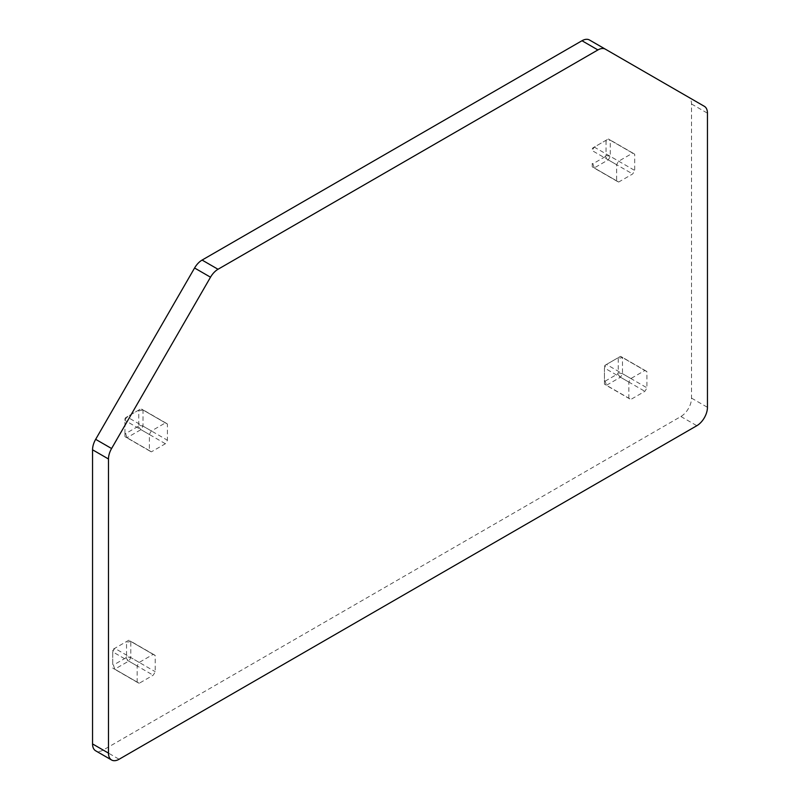 <?xml version="1.0" encoding="UTF-8"?>
<svg xmlns="http://www.w3.org/2000/svg" width="800" height="800" viewBox="0 0 800 800"><rect width="100%" height="100%" fill="white"/><g stroke="black" fill="none" stroke-linecap="round" stroke-linejoin="round"><path stroke-width="0.6" stroke-dasharray="4 3" d="M155.21 655.54A16.15 9.32 120 0 0 154.26 654.84A16.15 9.32 120 0 0 153.17 654.36L139.2 662.43A16.15 9.32 120 0 0 137.16 665.96L137.16 682.1A16.15 9.32 120 0 0 138.11 682.8A16.15 9.32 120 0 0 139.2 683.28L153.17 675.21A16.15 9.32 120 0 0 155.21 671.68L155.21 655.54L130.79 641.43L126.54 642.32L126.54 656.69L130.79 657.57L155.21 671.68M646.91 371.65A16.15 9.32 120 0 0 645.96 370.95A16.15 9.32 120 0 0 644.87 370.48L630.9 378.55A16.15 9.32 120 0 0 628.86 382.08L628.86 398.22A16.15 9.32 120 0 0 629.81 398.92A16.15 9.32 120 0 0 630.9 399.4L644.87 391.33A16.15 9.32 120 0 0 646.91 387.8L646.91 371.65L622.49 357.55A16.15 9.32 120 0 0 621.53 356.85A16.15 9.32 120 0 0 620.45 356.38L606.47 364.45A16.15 9.32 120 0 0 604.43 367.98L604.43 384.12A16.15 9.32 120 0 0 605.39 384.82A16.15 9.32 120 0 0 606.47 385.29L620.45 377.22A16.15 9.32 120 0 0 622.49 373.69L622.49 357.55L618.24 358.44A13.14 7.59 120 0 0 617.56 358.05L620.45 356.38L644.87 370.48M151.41 430.97A16.15 9.32 120 0 0 149.37 434.5L149.37 450.64A16.15 9.32 120 0 0 150.32 451.34A16.15 9.32 120 0 0 151.41 451.82L165.39 443.74A16.15 9.32 120 0 0 167.42 440.22L167.42 424.07A16.15 9.32 120 0 0 166.47 423.37A16.15 9.32 120 0 0 165.39 422.9L151.41 430.97L126.98 416.87A16.15 9.32 120 0 0 124.94 420.4L124.94 436.54A16.15 9.32 120 0 0 125.9 437.24A16.15 9.32 120 0 0 126.98 437.71L140.96 429.64A16.15 9.32 120 0 0 143 426.11L143 409.97A16.15 9.32 120 0 0 142.04 409.27A16.15 9.32 120 0 0 140.96 408.8L125.63 417.65L140.96 408.8L165.39 422.9M589.49 40L688.41 97.11A15.02 8.67 -60 0 1 691.52 103.99L691.52 398.12A15.02 8.67 -60 0 1 680.9 416.51L103.17 750.06A15.02 8.67 -60 0 1 95.66 750.8M632.66 153.12A16.15 9.32 -60 0 1 633.75 153.6A16.15 9.32 -60 0 1 634.7 154.3L634.7 170.44A16.15 9.32 -60 0 1 632.66 173.97L618.68 182.04A16.15 9.32 -60 0 1 617.6 181.56A16.15 9.32 -60 0 1 616.65 180.86L616.65 164.72A16.15 9.32 -60 0 1 618.68 161.19L632.66 153.12L608.24 139.02A16.15 9.32 -60 0 1 609.32 139.49A16.15 9.32 -60 0 1 610.27 140.19L606.03 141.08L606.03 155.45A13.14 7.59 -60 0 1 605.34 156.63L608.24 159.86L632.66 173.97M126.54 656.69A13.14 7.59 120 0 1 125.86 657.87L128.75 661.1A16.15 9.32 120 0 0 130.79 657.57L130.79 641.43A16.15 9.32 120 0 0 129.83 640.73A16.15 9.32 120 0 0 128.75 640.26L113.41 649.11A13.14 7.59 120 0 0 112.73 650.29L112.73 664.66A13.14 7.59 120 0 0 113.41 665.05L114.77 669.17L128.75 661.1L153.17 675.21M139.2 662.43L114.77 648.33A16.15 9.32 120 0 0 112.73 651.86L137.16 665.96M628.86 382.08L604.43 367.98L604.43 384.12L628.86 398.22M604.43 366.41A13.14 7.59 120 0 1 605.12 365.23L606.47 364.45L630.9 378.55M605.34 156.63L592.9 163.81A13.14 7.59 -60 0 1 592.22 163.42L592.22 166.76L616.65 180.86M592.22 163.42L592.22 166.76A16.15 9.32 -60 0 0 593.17 167.46A16.15 9.32 -60 0 0 594.26 167.93L608.24 159.86A16.15 9.32 -60 0 0 610.27 156.33L610.27 140.19L634.7 154.3M605.12 365.23L617.56 358.05M604.43 380.78A13.14 7.59 120 0 0 605.12 381.17L606.47 385.29L630.9 399.4M605.12 381.17L617.56 373.99L620.45 377.22L644.87 391.33M618.24 358.44L618.24 372.81L622.49 373.69L646.91 387.8M617.56 373.99A13.14 7.59 120 0 0 618.24 372.81M606.03 155.45L610.27 156.33L634.7 170.44M592.22 149.05A13.14 7.59 -60 0 1 592.9 147.87L608.24 139.02L594.26 147.09L618.68 161.19M605.34 140.69A13.14 7.59 -60 0 1 606.03 141.08M592.9 163.81L594.26 167.93L618.68 182.04M592.9 147.87L594.26 147.09A16.15 9.32 -60 0 0 592.22 150.62L616.65 164.72M165.39 443.74L140.96 429.64L138.07 426.41A13.14 7.59 120 0 0 138.75 425.23L143 426.11L167.42 440.22M138.07 426.41L125.63 433.59L126.98 437.71L151.41 451.82M125.63 433.59A13.14 7.59 120 0 1 124.94 433.2L124.94 436.54L149.37 450.64M138.75 425.23L138.75 410.86L143 409.97L167.42 424.07M124.94 433.2L124.94 418.83L124.94 420.4L149.37 434.5M138.75 410.86A13.14 7.59 120 0 0 138.07 410.47M125.63 417.65A13.14 7.59 120 0 0 124.94 418.83M125.86 657.87L113.41 665.05M153.17 654.36L128.75 640.26L125.86 641.93A13.14 7.59 120 0 1 126.54 642.32M137.16 682.1L112.73 668A16.15 9.32 120 0 0 113.69 668.7A16.15 9.32 120 0 0 114.77 669.17L139.2 683.28M113.41 649.11L125.86 641.93M112.73 664.66L112.73 650.29M688.41 97.11L704.34 106.31L688.41 97.11M103.17 750.06L119.1 759.26M680.9 416.51L696.83 425.71M691.52 398.12L707.45 407.32M691.52 103.99L707.45 113.18M633.75 153.6L609.32 139.49M617.6 181.56L593.17 167.46M138.11 682.8L113.69 668.7M154.26 654.84L129.83 640.73M629.81 398.92L605.39 384.82M645.96 370.95L621.53 356.85M166.47 423.37L142.04 409.27M150.32 451.34L125.9 437.24"/><path stroke-width="1.2" d="M111.59 760L95.66 750.8A15.02 8.67 -60 0 1 92.55 743.93L92.55 449.79A15.02 8.67 -60 0 1 95.66 439.33L194.58 268A15.02 8.67 -60 0 1 202.09 260.07L581.98 40.74A15.02 8.67 -60 0 1 589.49 40L704.34 106.31A15.02 8.67 -60 0 1 707.45 113.18L707.45 407.32A15.02 8.67 -60 0 1 696.83 425.71L119.1 759.26A15.02 8.67 -60 0 1 111.59 760A15.02 8.67 -60 0 1 108.48 753.12L108.48 458.99A15.02 8.67 -60 0 1 111.59 448.52L210.51 277.2A15.02 8.67 -60 0 1 218.02 269.27L597.91 49.94A15.02 8.67 -60 0 1 605.42 49.2L589.49 40M581.98 40.74L597.91 49.94M202.09 260.07L218.02 269.27M194.58 268L210.51 277.2M95.66 439.33L111.59 448.52M92.55 449.79L108.48 458.99M92.55 743.93L108.48 753.12"/></g></svg>
